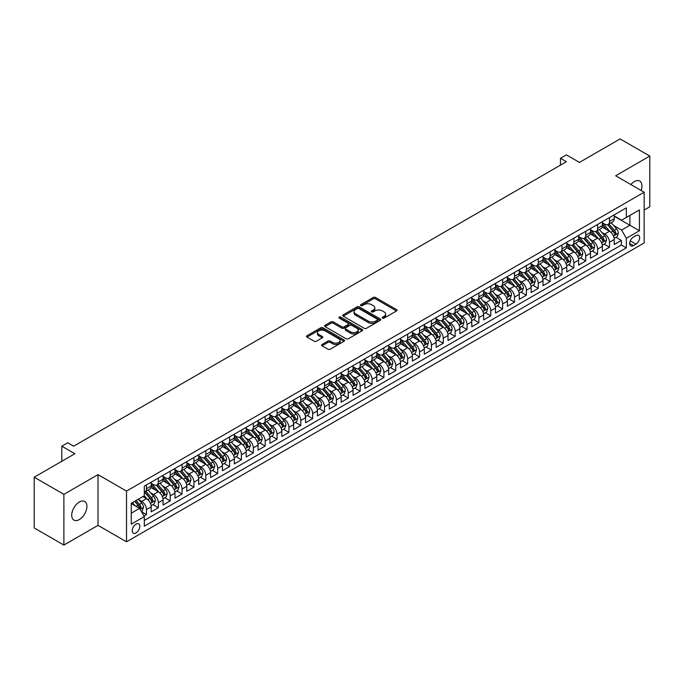 <?xml version="1.0" encoding="UTF-8"?>
<svg xmlns="http://www.w3.org/2000/svg" width="684" height="684" viewBox="0 0 684 684"><rect width="100%" height="100%" fill="white"/><g stroke="black" fill="none" stroke-linecap="round" stroke-linejoin="round"><path stroke-width="1.03" d="M382.518 318.094A1.154 0.667 0 0 0 384.151 318.094L396.532 310.946A1.65 0.949 0 0 0 397.019 310.271A1.65 0.949 0 0 0 396.532 309.604L375.559 297.489A1.65 0.949 0 0 0 373.225 297.489L360.844 304.637A1.154 0.667 0 0 0 360.502 305.115A1.154 0.667 0 0 0 360.844 305.586A1.154 0.667 0 0 0 362.477 305.586L364.076 304.654A5.275 3.044 0 0 1 371.532 304.654L373.284 305.662A5.275 3.044 0 0 1 374.832 307.817A5.275 3.044 0 0 1 373.284 309.972L371.677 310.895A1.154 0.667 0 0 0 371.344 311.365A1.154 0.667 0 0 0 371.677 311.836A1.154 0.667 0 0 0 373.31 311.836L374.918 310.912A5.275 3.044 0 0 1 382.373 310.912L384.126 311.921A5.275 3.044 0 0 1 385.665 314.076A5.275 3.044 0 0 1 384.126 316.23L382.518 317.154A1.154 0.667 0 0 0 382.185 317.624A1.154 0.667 0 0 0 382.518 318.094L382.518 317.154M79.318 519.566A10.747 6.207 120 0 0 86.338 510.102A10.747 6.207 120 0 0 84.688 501.492A10.747 6.207 120 0 0 79.318 502.022A10.747 6.207 120 0 0 72.299 511.495A10.747 6.207 120 0 0 73.94 520.105A10.747 6.207 120 0 0 79.318 519.566M641.113 190.468A10.747 6.207 120 0 0 639.737 181.038A10.747 6.207 120 0 0 634.367 181.568A10.747 6.207 120 0 0 630.879 184.56M136.005 532.904A5.369 3.104 120 0 0 139.519 528.168A5.369 3.104 120 0 0 138.698 523.859A5.369 3.104 120 0 0 136.005 524.132A5.369 3.104 120 0 0 132.499 528.86A5.369 3.104 120 0 0 133.32 533.169A5.369 3.104 120 0 0 136.005 532.904M322.061 344.454A1.65 0.949 0 0 0 321.583 345.129A1.65 0.949 0 0 0 322.061 345.805L327.952 349.199A1.65 0.949 0 0 0 330.278 349.199L344.035 341.256A1.65 0.949 0 0 0 344.514 340.589A1.65 0.949 0 0 0 344.035 339.914L323.053 327.798A1.65 0.949 0 0 0 320.728 327.798L306.971 335.741A1.65 0.949 0 0 0 306.492 336.417A1.65 0.949 0 0 0 306.971 337.084L314.084 341.188A1.65 0.949 0 0 0 316.41 341.188L322.301 337.793A1.65 0.949 0 0 0 322.78 337.118A1.65 0.949 0 0 0 322.301 336.451L318.77 334.416A4.412 2.548 0 0 1 317.479 332.612A4.412 2.548 0 0 1 320.206 330.261A4.412 2.548 0 0 1 325.011 330.817L338.819 338.785A4.412 2.548 0 0 1 340.11 340.589A4.412 2.548 0 0 1 337.383 342.94A4.412 2.548 0 0 1 332.586 342.385L330.278 341.059A1.65 0.949 0 0 0 327.952 341.059L322.061 344.454L322.061 345.805L327.952 342.428L327.952 341.059M644.157 210.048L649.8 206.79L649.8 156.063L620.114 138.929L579.451 162.407L566.395 154.866L560.461 158.295L566.395 161.723L73.675 446.19L67.742 442.762L61.808 446.19L61.808 461.272M63.886 494.344L63.886 545.071L98.017 525.363L98.017 474.636L63.886 494.344L34.2 477.21L74.864 453.731L61.808 446.19M98.017 474.636L126.514 491.086L644.157 192.23L644.157 242.948L126.514 541.813L126.514 491.086M649.8 156.063L615.668 175.771L644.157 192.23M364.196 328.277A1.65 0.949 0 0 0 366.521 328.277L380.278 320.334A1.65 0.949 0 0 0 380.757 319.659A1.65 0.949 0 0 0 380.278 318.992L359.297 306.877A1.65 0.949 0 0 0 356.971 306.877L343.214 314.82A1.65 0.949 0 0 0 342.735 315.486A1.65 0.949 0 0 0 343.214 316.162L364.196 328.277M339.657 318.342A1.154 0.667 0 0 1 340.829 318.513L362.135 330.808L348.404 338.734A1.65 0.949 0 0 1 346.07 338.734L325.097 326.627L325.097 325.276A1.65 0.949 0 0 0 324.609 325.952A1.65 0.949 0 0 0 325.097 326.627M325.097 325.276L330.979 321.882A1.65 0.949 0 0 1 333.313 321.882L341.82 326.79A1.65 0.949 0 0 0 344.146 326.79L348.053 324.541A1.65 0.949 0 0 0 348.532 323.865A1.65 0.949 0 0 0 348.053 323.19L339.196 318.077A1.154 0.667 0 0 1 338.862 317.607A1.154 0.667 0 0 1 339.572 316.991A1.154 0.667 0 0 1 340.829 317.137L362.152 329.449A1.65 0.949 0 0 1 362.64 330.124A1.65 0.949 0 0 1 362.152 330.799L362.152 329.449M63.886 545.071L34.2 527.937L34.2 477.21M143.991 516.027L146.453 514.599L141.528 511.752M138.724 499.653L141.708 501.372A6.72 3.882 60 0 1 146.453 509.597L151.207 506.853L151.207 511.854L158.329 507.742L152.925 504.63M150.6 492.796L153.584 494.515A6.72 3.882 60 0 1 158.329 502.74L163.074 500.004L163.074 505.006L170.205 500.893L164.801 497.772M162.476 485.939L165.451 487.658A6.72 3.882 60 0 1 170.205 495.883L174.95 493.147L174.95 498.149L182.072 494.036L176.669 490.915M174.343 479.082L177.327 480.809A6.72 3.882 60 0 1 182.072 489.034L186.826 486.29L186.826 491.292L193.948 487.179L188.545 484.067M186.219 472.234L189.194 473.952A6.72 3.882 60 0 1 193.948 482.177L198.693 479.433L198.693 484.443L205.824 480.33L200.421 477.21M198.086 465.376L201.07 467.095A6.72 3.882 60 0 1 205.824 475.32L210.569 472.584L210.569 477.586L217.692 473.473L212.288 470.353M209.962 458.519L212.946 460.246A6.72 3.882 60 0 1 217.692 468.472L222.445 465.727L222.445 470.729L229.567 466.616L224.164 463.495M221.838 451.671L224.814 453.389A6.72 3.882 60 0 1 229.567 461.614L234.313 458.87L234.313 463.872L241.435 459.759L236.04 456.647M233.706 444.814L236.69 446.532A6.72 3.882 60 0 1 241.435 454.757L246.189 452.021L246.189 457.023L253.311 452.911L247.907 449.79M245.582 437.957L248.566 439.675A6.72 3.882 60 0 1 253.311 447.9L258.056 445.164L258.056 450.166L265.187 446.054L259.783 442.933M257.458 431.1L260.433 432.827A6.72 3.882 60 0 1 265.187 441.052L269.932 438.307L269.932 443.309L277.054 439.196L271.651 436.084M269.325 424.251L272.309 425.97A6.72 3.882 60 0 1 277.054 434.195L281.808 431.45L281.808 436.46L288.93 432.348L283.527 429.227M281.201 417.394L284.176 419.112A6.72 3.882 60 0 1 288.93 427.338L293.675 424.602L293.675 429.603L300.798 425.491L295.402 422.37M293.068 410.537L296.052 412.264A6.72 3.882 60 0 1 300.798 420.489L305.551 417.744L305.551 422.746L312.673 418.634L307.27 415.513M304.944 403.688L307.928 405.407A6.72 3.882 60 0 1 312.673 413.632L317.427 410.887L317.427 415.889L324.549 411.777L319.146 408.664M316.82 396.831L319.796 398.55A6.72 3.882 60 0 1 324.549 406.775L329.295 404.039L329.295 409.041L336.417 404.928L331.022 401.807M328.688 389.974L331.672 391.693A6.72 3.882 60 0 1 336.417 399.918L341.171 397.182L341.171 402.183L348.293 398.071L342.889 394.95M340.564 383.117L343.548 384.844A6.72 3.882 60 0 1 348.293 393.069L353.038 390.325L353.038 395.326L360.169 391.214L354.765 388.102M352.431 376.268L355.415 377.987A6.72 3.882 60 0 1 360.169 386.212L364.914 383.467L364.914 388.478L372.036 384.365L366.633 381.244M364.307 369.411L367.291 371.13A6.72 3.882 60 0 1 372.036 379.355L376.79 376.619L376.79 381.621L383.912 377.508L378.508 374.387M376.183 362.554L379.158 364.281A6.72 3.882 60 0 1 383.912 372.506L388.657 369.762L388.657 374.764L395.779 370.651L390.384 367.53M388.05 355.706L391.034 357.424A6.72 3.882 60 0 1 395.779 365.649L400.533 362.905L400.533 367.915L407.655 363.794L402.252 360.682M399.926 348.849L402.91 350.567A6.72 3.882 60 0 1 407.655 358.792L412.409 356.056L412.409 361.058L419.531 356.945L414.128 353.825M411.802 341.991L414.778 343.71A6.72 3.882 60 0 1 419.531 351.944L424.277 349.199L424.277 354.201L431.399 350.088L425.995 346.968M423.67 335.134L426.654 336.861A6.72 3.882 60 0 1 431.399 345.087L436.153 342.342L436.153 347.344L443.275 343.231L437.871 340.119M435.546 328.286L438.521 330.004A6.72 3.882 60 0 1 443.275 338.229L448.02 335.485L448.02 340.495L455.151 336.383L449.747 333.262M447.413 321.429L450.397 323.147A6.72 3.882 60 0 1 455.151 331.372L459.896 328.636L459.896 333.638L467.018 329.526L461.614 326.405M459.289 314.572L462.273 316.299A6.72 3.882 60 0 1 467.018 324.524L471.772 321.779L471.772 326.781L478.894 322.668L473.49 319.548M471.165 307.723L474.14 309.442A6.72 3.882 60 0 1 478.894 317.667L483.639 314.922L483.639 319.932L490.761 315.811L485.366 312.699M483.032 300.866L486.016 302.584A6.72 3.882 60 0 1 490.761 310.81L495.515 308.074L495.515 313.075L502.637 308.963L497.234 305.842M494.908 294.009L497.892 295.727A6.72 3.882 60 0 1 502.637 303.961L507.383 301.216L507.383 306.218L514.513 302.106L509.11 298.985M506.784 287.152L509.76 288.879A6.72 3.882 60 0 1 514.513 297.104L519.259 294.359L519.259 299.361L526.381 295.249L520.977 292.136M518.652 280.303L521.635 282.022A6.72 3.882 60 0 1 526.381 290.247L531.135 287.502L531.135 292.513L538.257 288.4L532.853 285.279M530.528 273.446L533.503 275.165A6.72 3.882 60 0 1 538.257 283.39L543.002 280.654L543.002 285.656L550.133 281.543L544.729 278.422M542.395 266.589L545.379 268.316A6.72 3.882 60 0 1 550.133 276.541L554.878 273.797L554.878 278.798L562 274.686L556.596 271.565M554.271 259.74L557.255 261.459A6.72 3.882 60 0 1 562 269.684L566.754 266.94L566.754 271.95L573.876 267.829L568.472 264.717M566.147 252.883L569.122 254.602A6.72 3.882 60 0 1 573.876 262.827L578.621 260.091L578.621 265.093L585.743 260.98L580.348 257.859M578.014 246.026L580.998 247.745A6.72 3.882 60 0 1 585.743 255.978L590.497 253.234L590.497 258.236L597.619 254.123L592.216 251.002M589.89 239.169L592.874 240.896A6.72 3.882 60 0 1 597.619 249.121L602.365 246.377L602.365 251.379L609.495 247.266L609.495 242.264A6.72 3.882 -120 0 0 604.741 234.039L601.766 232.321M604.092 244.154L609.495 247.266M151.207 506.853A6.72 3.882 -120 0 0 146.453 498.627L142.896 496.575M163.074 500.004A6.72 3.882 -120 0 0 158.329 491.77L150.984 487.538M174.95 493.147A6.72 3.882 -120 0 0 170.205 484.922L162.86 480.681M186.826 486.29A6.72 3.882 -120 0 0 182.072 478.065L174.736 473.824M198.693 479.433A6.72 3.882 -120 0 0 193.948 471.208L186.604 466.967M210.569 472.584A6.72 3.882 -120 0 0 205.824 464.359L198.48 460.118M222.445 465.727A6.72 3.882 -120 0 0 217.692 457.502L210.347 453.261M234.313 458.87A6.72 3.882 -120 0 0 229.567 450.645L222.223 446.404M246.189 452.021A6.72 3.882 -120 0 0 241.435 443.788L234.099 439.555M258.056 445.164A6.72 3.882 -120 0 0 253.311 436.939L245.966 432.698M269.932 438.307A6.72 3.882 -120 0 0 265.187 430.082L257.842 425.841M281.808 431.45A6.72 3.882 -120 0 0 277.054 423.225L269.71 418.993M293.675 424.602A6.72 3.882 -120 0 0 288.93 416.376L281.586 412.136M305.551 417.744A6.72 3.882 -120 0 0 300.798 409.519L293.462 405.279M317.427 410.887A6.72 3.882 -120 0 0 312.673 402.662L305.329 398.421M329.295 404.039A6.72 3.882 -120 0 0 324.549 395.805L317.205 391.573M341.171 397.182A6.72 3.882 -120 0 0 336.417 388.957L329.081 384.716M353.038 390.325A6.72 3.882 -120 0 0 348.293 382.099L340.948 377.859M364.914 383.467A6.72 3.882 -120 0 0 360.169 375.242L352.824 371.01M376.79 376.619A6.72 3.882 -120 0 0 372.036 368.394L364.692 364.153M388.657 369.762A6.72 3.882 -120 0 0 383.912 361.537L376.568 357.296M400.533 362.905A6.72 3.882 -120 0 0 395.779 354.68L388.444 350.439M412.409 356.056A6.72 3.882 -120 0 0 407.655 347.823L400.311 343.59M424.277 349.199A6.72 3.882 -120 0 0 419.531 340.974L412.187 336.733M436.153 342.342A6.72 3.882 -120 0 0 431.399 334.117L424.063 329.876M448.02 335.485A6.72 3.882 -120 0 0 443.275 327.26L435.93 323.028M459.896 328.636A6.72 3.882 -120 0 0 455.151 320.411L447.806 316.17M471.772 321.779A6.72 3.882 -120 0 0 467.018 313.554L459.674 309.313M483.639 314.922A6.72 3.882 -120 0 0 478.894 306.697L471.55 302.456M495.515 308.074A6.72 3.882 -120 0 0 490.761 299.84L483.426 295.608M507.383 301.216A6.72 3.882 -120 0 0 502.637 292.991L495.293 288.751M519.259 294.359A6.72 3.882 -120 0 0 514.513 286.134L507.169 281.893M531.135 287.502A6.72 3.882 -120 0 0 526.381 279.277L519.045 275.045M543.002 280.654A6.72 3.882 -120 0 0 538.257 272.429L530.912 268.188M554.878 273.797A6.72 3.882 -120 0 0 550.133 265.572L542.788 261.331M566.754 266.94A6.72 3.882 -120 0 0 562 258.714L554.656 254.474M578.621 260.091A6.72 3.882 -120 0 0 573.876 251.857L566.532 247.625M590.497 253.234A6.72 3.882 -120 0 0 585.743 245.009L578.408 240.768M602.365 246.377A6.72 3.882 -120 0 0 597.619 238.152L590.275 233.911M635.966 235.612L633.358 237.126A5.207 3.001 120 0 0 629.955 241.708A5.207 3.001 120 0 0 630.751 245.881A5.207 3.001 120 0 0 633.358 245.624L635.966 244.12A5.207 3.001 120 0 0 639.369 239.528A5.207 3.001 120 0 0 638.574 235.356A5.207 3.001 120 0 0 635.966 235.612M131.26 513.162L139.57 508.366L144.315 516.591L144.315 526.184L626.347 247.89L626.347 238.288L621.602 230.063L613.634 225.463M144.315 516.591L131.26 524.132L131.26 503.287L144.315 495.746L144.315 486.153L626.347 207.85L626.347 217.452L639.412 209.911L639.412 230.747L626.347 238.288M151.207 483.272L153.584 484.648A6.72 3.882 60 0 0 156.935 484.982L161.689 482.237A6.72 3.882 -120 0 0 163.074 479.159L163.074 475.32M163.074 476.423L165.451 477.791A6.72 3.882 60 0 0 168.811 478.125L173.556 475.38A6.72 3.882 -120 0 0 174.95 472.311L174.95 468.472M174.95 469.566L177.327 470.934A6.72 3.882 60 0 0 180.687 471.267L185.432 468.523A6.72 3.882 -120 0 0 186.826 465.453L186.826 461.614M186.826 462.709L189.194 464.085A6.72 3.882 60 0 0 192.555 464.41L197.308 461.674A6.72 3.882 -120 0 0 198.693 458.596L198.693 454.757M198.693 455.852L201.07 457.228A6.72 3.882 60 0 0 204.43 457.562L209.176 454.817A6.72 3.882 -120 0 0 210.569 451.739L210.569 447.9M210.569 449.003L212.946 450.371A6.72 3.882 60 0 0 216.298 450.705L221.052 447.96A6.72 3.882 -120 0 0 222.445 444.891L222.445 441.052M222.445 442.146L224.814 443.514A6.72 3.882 60 0 0 228.174 443.848L232.928 441.112A6.72 3.882 -120 0 0 234.313 438.034L234.313 434.195M234.313 435.289L236.69 436.666A6.72 3.882 60 0 0 240.05 436.999L244.795 434.254A6.72 3.882 -120 0 0 246.189 431.176L246.189 427.338M246.189 428.44L248.566 429.808A6.72 3.882 60 0 0 251.917 430.142L256.671 427.397A6.72 3.882 -120 0 0 258.056 424.328L258.056 420.489M258.056 421.583L260.433 422.951A6.72 3.882 60 0 0 263.793 423.285L268.538 420.54A6.72 3.882 -120 0 0 269.932 417.471L269.932 413.632M269.932 414.726L272.309 416.103A6.72 3.882 60 0 0 275.669 416.428L280.414 413.692A6.72 3.882 -120 0 0 281.808 410.614L281.808 406.775M281.808 407.869L284.176 409.246A6.72 3.882 60 0 0 287.536 409.579L292.29 406.835A6.72 3.882 -120 0 0 293.675 403.757L293.675 399.918M293.675 401.021L296.052 402.389A6.72 3.882 60 0 0 299.412 402.722L304.158 399.978A6.72 3.882 -120 0 0 305.551 396.908L305.551 393.069M305.551 394.164L307.928 395.532A6.72 3.882 60 0 0 311.28 395.865L316.034 393.129A6.72 3.882 -120 0 0 317.427 390.051L317.427 386.212M317.427 387.306L319.796 388.683A6.72 3.882 60 0 0 323.156 389.016L327.901 386.272A6.72 3.882 -120 0 0 329.295 383.194L329.295 379.355M329.295 380.458L331.672 381.826A6.72 3.882 60 0 0 335.032 382.159L339.777 379.415A6.72 3.882 -120 0 0 341.171 376.345L341.171 372.506M341.171 373.601L343.548 374.969A6.72 3.882 60 0 0 346.899 375.302L351.653 372.558A6.72 3.882 -120 0 0 353.038 369.488L353.038 365.649M353.038 366.744L355.415 368.12A6.72 3.882 60 0 0 358.775 368.445L363.52 365.709A6.72 3.882 -120 0 0 364.914 362.631L364.914 358.792M364.914 359.887L367.291 361.263A6.72 3.882 60 0 0 370.651 361.597L375.396 358.852A6.72 3.882 -120 0 0 376.79 355.774L376.79 351.935M376.79 353.038L379.158 354.406A6.72 3.882 60 0 0 382.518 354.739L387.272 351.995A6.72 3.882 -120 0 0 388.657 348.925L388.657 345.087M388.657 346.181L391.034 347.549A6.72 3.882 60 0 0 394.394 347.882L399.14 345.146A6.72 3.882 -120 0 0 400.533 342.068L400.533 338.229M400.533 339.324L402.91 340.7A6.72 3.882 60 0 0 406.262 341.034L411.016 338.289A6.72 3.882 -120 0 0 412.409 335.211L412.409 331.372M412.409 332.475L414.778 333.843A6.72 3.882 60 0 0 418.138 334.177L422.883 331.432A6.72 3.882 -120 0 0 424.277 328.363L424.277 324.524M424.277 325.618L426.654 326.986A6.72 3.882 60 0 0 430.014 327.32L434.759 324.575A6.72 3.882 -120 0 0 436.153 321.506L436.153 317.667M436.153 318.761L438.521 320.138A6.72 3.882 60 0 0 441.881 320.463L446.635 317.727A6.72 3.882 -120 0 0 448.02 314.649L448.02 310.81M448.02 311.904L450.397 313.281A6.72 3.882 60 0 0 453.757 313.614L458.502 310.869A6.72 3.882 -120 0 0 459.896 307.791L459.896 303.952M459.896 305.055L462.273 306.423A6.72 3.882 60 0 0 465.624 306.757L470.378 304.012A6.72 3.882 -120 0 0 471.772 300.943L471.772 297.104M471.772 298.198L474.14 299.566A6.72 3.882 60 0 0 477.5 299.9L482.254 297.164A6.72 3.882 -120 0 0 483.639 294.086L483.639 290.247M483.639 291.341L486.016 292.718A6.72 3.882 60 0 0 489.376 293.051L494.122 290.307A6.72 3.882 -120 0 0 495.515 287.229L495.515 283.39M495.515 284.493L497.892 285.861A6.72 3.882 60 0 0 501.244 286.194L505.998 283.45A6.72 3.882 -120 0 0 507.383 280.38L507.383 276.541M507.383 277.636L509.76 279.004A6.72 3.882 60 0 0 513.12 279.337L517.865 276.592A6.72 3.882 -120 0 0 519.259 273.523L519.259 269.684M519.259 270.779L521.635 272.155A6.72 3.882 60 0 0 524.996 272.48L529.741 269.744A6.72 3.882 -120 0 0 531.135 266.666L531.135 262.827M531.135 263.921L533.503 265.298A6.72 3.882 60 0 0 536.863 265.631L541.617 262.887A6.72 3.882 -120 0 0 543.002 259.809L543.002 255.97M543.002 257.073L545.379 258.441A6.72 3.882 60 0 0 548.739 258.774L553.484 256.03A6.72 3.882 -120 0 0 554.878 252.96L554.878 249.121M554.878 250.216L557.255 251.584A6.72 3.882 60 0 0 560.606 251.917L565.36 249.181A6.72 3.882 -120 0 0 566.754 246.103L566.754 242.264M566.754 243.359L569.122 244.735A6.72 3.882 60 0 0 572.482 245.069L577.236 242.324A6.72 3.882 -120 0 0 578.621 239.246L578.621 235.407M578.621 236.51L580.998 237.878A6.72 3.882 60 0 0 584.358 238.212L589.104 235.467A6.72 3.882 -120 0 0 590.497 232.398L590.497 228.559M590.497 229.653L592.874 231.021A6.72 3.882 60 0 0 596.226 231.354L600.979 228.61A6.72 3.882 -120 0 0 602.365 225.54L602.365 221.702M144.315 520.43L621.363 245.009L621.363 240.417L614.241 244.53L614.241 239.52A6.72 3.882 -120 0 0 609.495 231.295L602.151 227.062M602.365 222.796L604.741 224.172A6.72 3.882 -120 0 0 608.102 224.497A6.72 3.882 -120 0 0 609.495 221.428L609.495 217.589M608.102 224.497L612.847 221.761A6.72 3.882 -120 0 0 614.241 218.683L614.241 214.844M146.453 484.922L146.453 488.761A6.72 3.882 60 0 1 145.068 491.83A6.72 3.882 60 0 1 144.315 492.104M145.068 491.83L149.813 489.094A6.72 3.882 -120 0 0 151.207 486.016L151.207 482.177M158.329 478.065L158.329 481.904A6.72 3.882 60 0 1 156.935 484.982M170.205 471.208L170.205 475.047A6.72 3.882 60 0 1 168.811 478.125M182.072 464.359L182.072 468.198A6.72 3.882 60 0 1 180.687 471.267M193.948 457.502L193.948 461.341A6.72 3.882 60 0 1 192.555 464.41M205.824 450.645L205.824 454.484A6.72 3.882 60 0 1 204.43 457.562M217.692 443.788L217.692 447.627A6.72 3.882 60 0 1 216.298 450.705M229.567 436.939L229.567 440.778A6.72 3.882 60 0 1 228.174 443.848M241.435 430.082L241.435 433.921A6.72 3.882 60 0 1 240.05 436.999M253.311 423.225L253.311 427.064A6.72 3.882 60 0 1 251.917 430.142M265.187 416.376L265.187 420.215A6.72 3.882 60 0 1 263.793 423.285M277.054 409.519L277.054 413.358A6.72 3.882 60 0 1 275.669 416.428M288.93 402.662L288.93 406.501A6.72 3.882 60 0 1 287.536 409.579M300.798 395.805L300.798 399.644A6.72 3.882 60 0 1 299.412 402.722M312.673 388.957L312.673 392.796A6.72 3.882 60 0 1 311.28 395.865M324.549 382.099L324.549 385.938A6.72 3.882 60 0 1 323.156 389.016M336.417 375.242L336.417 379.081A6.72 3.882 60 0 1 335.032 382.159M348.293 368.394L348.293 372.233A6.72 3.882 60 0 1 346.899 375.302M360.169 361.537L360.169 365.376A6.72 3.882 60 0 1 358.775 368.445M372.036 354.68L372.036 358.519A6.72 3.882 60 0 1 370.651 361.597M383.912 347.823L383.912 351.661A6.72 3.882 60 0 1 382.518 354.739M395.779 340.974L395.779 344.813A6.72 3.882 60 0 1 394.394 347.882M407.655 334.117L407.655 337.956A6.72 3.882 60 0 1 406.262 341.034M419.531 327.26L419.531 331.099A6.72 3.882 60 0 1 418.138 334.177M431.399 320.411L431.399 324.25A6.72 3.882 60 0 1 430.014 327.32M443.275 313.554L443.275 317.393A6.72 3.882 60 0 1 441.881 320.463M455.151 306.697L455.151 310.536A6.72 3.882 60 0 1 453.757 313.614M467.018 299.84L467.018 303.679A6.72 3.882 60 0 1 465.624 306.757M478.894 292.991L478.894 296.83A6.72 3.882 60 0 1 477.5 299.9M490.761 286.134L490.761 289.973A6.72 3.882 60 0 1 489.376 293.051M502.637 279.277L502.637 283.116A6.72 3.882 60 0 1 501.244 286.194M514.513 272.429L514.513 276.268A6.72 3.882 60 0 1 513.12 279.337M526.381 265.572L526.381 269.411A6.72 3.882 60 0 1 524.996 272.48M538.257 258.714L538.257 262.553A6.72 3.882 60 0 1 536.863 265.631M550.133 251.857L550.133 255.696A6.72 3.882 60 0 1 548.739 258.774M562 245.009L562 248.848A6.72 3.882 60 0 1 560.606 251.917M573.876 238.152L573.876 241.991A6.72 3.882 60 0 1 572.482 245.069M585.743 231.295L585.743 235.134A6.72 3.882 60 0 1 584.358 238.212M597.619 224.446L597.619 228.285A6.72 3.882 60 0 1 596.226 231.354M597.619 249.121L597.619 254.123M585.743 255.978L585.743 260.98M573.876 262.827L573.876 267.829M562 269.684L562 274.686M550.133 276.541L550.133 281.543M538.257 283.39L538.257 288.4M526.381 290.247L526.381 295.249M514.513 297.104L514.513 302.106M502.637 303.961L502.637 308.963M490.761 310.81L490.761 315.811M478.894 317.667L478.894 322.668M467.018 324.524L467.018 329.526M455.151 331.372L455.151 336.383M443.275 338.229L443.275 343.231M431.399 345.087L431.399 350.088M419.531 351.944L419.531 356.945M407.655 358.792L407.655 363.794M395.779 365.649L395.779 370.651M383.912 372.506L383.912 377.508M372.036 379.355L372.036 384.365M360.169 386.212L360.169 391.214M348.293 393.069L348.293 398.071M336.417 399.918L336.417 404.928M324.549 406.775L324.549 411.777M312.673 413.632L312.673 418.634M300.798 420.489L300.798 425.491M288.93 427.338L288.93 432.348M277.054 434.195L277.054 439.196M265.187 441.052L265.187 446.054M253.311 447.9L253.311 452.911M241.435 454.757L241.435 459.759M229.567 461.614L229.567 466.616M217.692 468.472L217.692 473.473M205.824 475.32L205.824 480.33M193.948 482.177L193.948 487.179M182.072 489.034L182.072 494.036M170.205 495.883L170.205 500.893M158.329 502.74L158.329 507.742M146.453 509.597L146.453 514.599M139.57 508.366L131.26 503.561M621.602 230.063L629.913 225.267L629.913 215.392L639.412 209.911M614.241 216.221L639.412 230.747M614.241 215.939L621.602 220.197L626.347 217.452M98.017 525.363L126.514 541.813M560.461 158.295L560.461 165.152M615.959 237.297L621.363 240.417M621.363 245.009L626.347 247.89M382.98 318.257L384.126 317.598A5.275 3.044 0 0 0 385.665 315.444L385.665 314.076M374.832 307.817L374.832 309.194A5.275 3.044 0 0 1 373.284 311.34L372.139 311.998M396.515 310.964L375.559 298.865A1.65 0.949 0 0 0 373.225 298.865L361.306 305.748M380.278 318.992L380.278 320.334L359.297 308.245A1.65 0.949 0 0 0 356.971 308.245L343.24 316.179M377.363 320.129A1.154 0.667 0 0 0 377.696 319.659A1.154 0.667 0 0 0 377.363 319.189L358.946 308.561A1.154 0.667 0 0 0 357.322 308.561L355.629 309.536A5.275 3.044 0 0 0 354.081 311.69A5.275 3.044 0 0 0 355.629 313.845L368.214 321.104A5.275 3.044 0 0 0 375.67 321.104L377.363 320.129L377.363 321.506A1.154 0.667 0 0 0 377.696 321.035L377.696 319.659M354.081 311.69L354.081 313.058A5.275 3.044 0 0 0 355.629 315.213L355.629 313.845M377.363 321.506L375.67 322.48A5.275 3.044 0 0 1 368.214 322.48L355.629 315.213M325.114 326.636L330.979 323.25L330.979 321.882M348.532 323.865L348.532 325.233A1.65 0.949 0 0 1 348.053 325.909L344.146 328.166A1.65 0.949 0 0 1 341.82 328.166L333.313 323.25A1.65 0.949 0 0 0 330.979 323.25M350.644 331.894A4.412 2.548 0 0 0 355.449 332.441A4.412 2.548 0 0 0 358.168 330.09A4.412 2.548 0 0 0 356.877 328.294L352.012 325.481A1.65 0.949 0 0 0 349.686 325.481L345.779 327.739A1.65 0.949 0 0 0 345.3 328.406A1.65 0.949 0 0 0 345.779 329.081L350.644 331.894L350.644 333.262A4.412 2.548 0 0 0 355.449 333.809A4.412 2.548 0 0 0 358.168 331.458L358.168 330.09M345.3 328.406L345.3 329.782A1.65 0.949 0 0 0 345.779 330.449L345.779 329.081M350.644 333.262L345.779 330.449M340.11 340.589L340.11 341.957A4.412 2.548 0 0 1 337.383 344.308A4.412 2.548 0 0 1 332.586 343.753L330.278 342.428A1.65 0.949 0 0 0 327.952 342.428M317.479 332.612L317.479 333.98A4.412 2.548 0 0 0 318.77 335.784L318.77 334.416M322.301 336.451L322.301 337.793L318.77 335.784M344.009 341.273L323.053 329.175A1.65 0.949 0 0 0 320.728 329.175L306.996 337.101L306.971 335.741M614.138 238.348L617.207 236.578L618.396 233.15A4.446 2.565 -120 0 0 616.66 228.969L611.24 222.693M610.154 231.731L603.716 224.284A12.842 7.413 -120 0 0 602.365 222.873M606.622 229.644L603.023 225.472A10.662 6.156 -120 0 0 602.365 224.762M607.495 224.745L612.984 231.098A4.446 2.565 60 0 1 614.565 234.159C615.241 235.057 615.711 234.783 615.993 233.338A4.446 2.565 -120 0 0 614.412 230.269L608.982 223.993M607.819 224.643L613.71 231.466A2.266 1.308 60 0 1 614.283 232.355L615.993 233.338M614.565 234.159L614.89 234.689M602.271 245.205L605.34 243.427L606.52 239.998A4.446 2.565 -120 0 0 604.793 235.826L599.364 229.542M598.278 238.588L591.848 231.141A12.842 7.413 -120 0 0 590.497 229.73M594.755 236.493L591.156 232.329A10.662 6.156 -120 0 0 590.497 231.611M595.627 231.594L601.108 237.947A4.446 2.565 60 0 1 602.698 241.016C603.365 241.914 603.844 241.632 604.117 240.195A4.446 2.565 -120 0 0 602.536 237.126L597.106 230.85M595.944 231.491L601.843 238.323A2.266 1.308 60 0 1 602.416 239.203L604.117 240.195M602.698 241.016L603.023 241.546M590.395 252.054L593.464 250.284L594.653 246.856A4.446 2.565 -120 0 0 592.917 242.683L587.496 236.399M586.41 245.445L579.972 237.989A12.842 7.413 -120 0 0 578.621 236.578M582.879 243.35L579.28 239.186A10.662 6.156 -120 0 0 578.621 238.468M583.751 238.451L589.24 244.804A4.446 2.565 60 0 1 590.822 247.873C591.489 248.762 591.968 248.489 592.25 247.044A4.446 2.565 -120 0 0 590.66 243.983L585.239 237.699M584.076 238.348L589.967 245.171A2.266 1.308 60 0 1 590.54 246.06L592.25 247.044M590.822 247.873L591.147 248.395M578.527 258.911L581.588 257.141L582.777 253.713A4.446 2.565 -120 0 0 581.049 249.532L575.62 243.256M574.534 252.293L568.105 244.846A12.842 7.413 -120 0 0 566.754 243.436M571.003 250.207L567.404 246.043A10.662 6.156 -120 0 0 566.754 245.325M571.875 245.308L577.364 251.661A4.446 2.565 60 0 1 578.955 254.722C579.622 255.619 580.092 255.346 580.374 253.901A4.446 2.565 -120 0 0 578.792 250.84L573.363 244.556M572.2 245.205L578.1 252.028A2.266 1.308 60 0 1 578.664 252.918L580.374 253.901M578.955 254.722L579.271 255.252M566.651 265.768L569.721 263.998L570.909 260.57A4.446 2.565 -120 0 0 569.173 256.389L563.744 250.105M562.658 259.151L556.229 251.703A12.842 7.413 -120 0 0 554.878 250.293M559.136 257.064L555.536 252.892A10.662 6.156 -120 0 0 554.878 252.174M560.008 252.165L565.488 258.518A4.446 2.565 60 0 1 567.079 261.579C567.746 262.476 568.224 262.203 568.507 260.758A4.446 2.565 -120 0 0 566.916 257.688L561.496 251.413M560.324 252.054L566.224 258.885A2.266 1.308 60 0 1 566.797 259.766L568.507 260.758M567.079 261.579L567.404 262.109M554.775 272.617L557.845 270.847L559.033 267.418A4.446 2.565 -120 0 0 557.298 263.246L551.877 256.962M550.791 266.008L544.353 258.561A12.842 7.413 -120 0 0 543.002 257.141M547.26 263.913L543.66 259.749A10.662 6.156 -120 0 0 543.002 259.031M548.132 259.014L553.621 265.366A4.446 2.565 60 0 1 555.203 268.436C555.878 269.325 556.349 269.051 556.631 267.615A4.446 2.565 -120 0 0 555.04 264.546L549.62 258.261M548.457 258.911L554.348 265.734A2.266 1.308 60 0 1 554.921 266.623L556.631 267.615M555.203 268.436L555.528 268.957M542.908 279.474L545.977 277.704L547.157 274.275A4.446 2.565 -120 0 0 545.43 270.094L540.001 263.819M538.915 272.856L532.485 265.409A12.842 7.413 -120 0 0 531.135 263.998M535.384 270.77L531.793 266.606A10.662 6.156 -120 0 0 531.135 265.888M536.256 265.871L541.745 272.223A4.446 2.565 60 0 1 543.335 275.284C544.002 276.182 544.473 275.909 544.755 274.464A4.446 2.565 -120 0 0 543.173 271.403L537.744 265.118M536.581 265.768L542.48 272.591A2.266 1.308 60 0 1 543.053 273.48L544.755 274.464M543.335 275.284L543.66 275.814M531.032 286.331L534.101 284.561L535.29 281.133A4.446 2.565 -120 0 0 533.554 276.952L528.134 270.676M527.039 279.713L520.61 272.266A12.842 7.413 -120 0 0 519.259 270.855M523.516 277.627L519.917 273.455A10.662 6.156 -120 0 0 519.259 272.745M524.389 272.728L529.878 279.081A4.446 2.565 60 0 1 531.459 282.141C532.126 283.039 532.605 282.766 532.887 281.321A4.446 2.565 -120 0 0 531.297 278.251L525.876 271.976M524.714 272.625L530.604 279.448A2.266 1.308 60 0 1 531.177 280.337L532.887 281.321M531.459 282.141L531.784 282.672M519.156 293.188L522.225 291.41L523.414 287.981A4.446 2.565 -120 0 0 521.678 283.809L516.258 277.524M515.172 286.57L508.734 279.123A12.842 7.413 -120 0 0 507.383 277.704M511.641 284.476L508.041 280.312A10.662 6.156 -120 0 0 507.383 279.594M512.513 279.576L518.002 285.929A4.446 2.565 60 0 1 519.584 288.999C520.259 289.896 520.729 289.614 521.011 288.178A4.446 2.565 -120 0 0 519.43 285.108L514 278.833M512.838 279.474L518.737 286.305A2.266 1.308 60 0 1 519.301 287.186L521.011 288.178M519.584 288.999L519.908 289.529M507.289 300.037L510.358 298.267L511.538 294.838A4.446 2.565 -120 0 0 509.811 290.666L504.382 284.382M503.296 293.427L496.866 285.972A12.842 7.413 -120 0 0 495.515 284.561M499.773 291.333L496.174 287.169A10.662 6.156 -120 0 0 495.515 286.451M500.645 286.434L506.126 292.786A4.446 2.565 60 0 1 507.716 295.856C508.383 296.745 508.862 296.471 509.144 295.026A4.446 2.565 -120 0 0 507.554 291.965L502.124 285.681M500.962 286.331L506.861 293.154A2.266 1.308 60 0 1 507.434 294.043L509.144 295.026M507.716 295.856L508.041 296.377M495.413 306.894L498.482 305.124L499.671 301.695A4.446 2.565 -120 0 0 497.935 297.514L492.514 291.239M491.428 300.276L484.99 292.829A12.842 7.413 -120 0 0 483.639 291.418M487.897 298.19L484.298 294.026A10.662 6.156 -120 0 0 483.639 293.308M488.769 293.291L494.258 299.643A4.446 2.565 60 0 1 495.84 302.704C496.507 303.602 496.986 303.328 497.268 301.883A4.446 2.565 -120 0 0 495.678 298.822L490.257 292.538M489.094 293.188L494.985 300.011A2.266 1.308 60 0 1 495.558 300.9L497.268 301.883M495.84 302.704L496.165 303.234M483.545 313.751L486.606 311.981L487.795 308.552A4.446 2.565 -120 0 0 486.067 304.371L480.638 298.087M479.552 307.133L473.123 299.686A12.842 7.413 -120 0 0 471.772 298.275M476.021 305.038L472.422 300.874A10.662 6.156 -120 0 0 471.772 300.156M476.893 300.148L482.382 306.5A4.446 2.565 60 0 1 483.973 309.561C484.64 310.459 485.11 310.185 485.392 308.74A4.446 2.565 -120 0 0 483.81 305.671L478.381 299.395M477.218 300.037L483.118 306.868A2.266 1.308 60 0 1 483.682 307.749L485.392 308.74M483.973 309.561L484.289 310.091M471.669 320.599L474.739 318.829L475.927 315.401A4.446 2.565 -120 0 0 474.192 311.229L468.762 304.944M467.676 313.99L461.247 306.543A12.842 7.413 -120 0 0 459.896 305.124M464.154 311.895L460.554 307.732A10.662 6.156 -120 0 0 459.896 307.013M465.026 306.996L470.506 313.349A4.446 2.565 60 0 1 472.097 316.418C472.764 317.308 473.243 317.034 473.525 315.598A4.446 2.565 -120 0 0 471.934 312.528L466.514 306.244M465.342 306.894L471.242 313.717A2.266 1.308 60 0 1 471.815 314.606L473.525 315.598M472.097 316.418L472.422 316.94M459.793 327.456L462.863 325.687L464.051 322.258A4.446 2.565 -120 0 0 462.316 318.077L456.895 311.801M455.809 320.839L449.371 313.392A12.842 7.413 -120 0 0 448.02 311.981M452.278 318.753L448.678 314.589A10.662 6.156 -120 0 0 448.02 313.87M453.15 313.853L458.639 320.206A4.446 2.565 60 0 1 460.221 323.267C460.896 324.165 461.367 323.891 461.649 322.446A4.446 2.565 -120 0 0 460.058 319.385L454.638 313.101M453.475 313.751L459.366 320.574A2.266 1.308 60 0 1 459.939 321.463L461.649 322.446M460.221 323.267L460.546 323.797M447.926 334.314L450.995 332.544L452.175 329.115A4.446 2.565 -120 0 0 450.448 324.934L445.019 318.659M443.933 327.696L437.503 320.249A12.842 7.413 -120 0 0 436.153 318.838M440.402 325.61L436.811 321.437A10.662 6.156 -120 0 0 436.153 320.728M441.274 320.711L446.763 327.063A4.446 2.565 60 0 1 448.353 330.124C449.02 331.022 449.499 330.748 449.773 329.303A4.446 2.565 -120 0 0 448.191 326.234L442.762 319.958M441.599 320.608L447.498 327.431A2.266 1.308 60 0 1 448.071 328.32L449.773 329.303M448.353 330.124L448.678 330.654M436.05 341.171L439.119 339.392L440.308 335.964A4.446 2.565 -120 0 0 438.572 331.791L433.152 325.507M432.057 334.553L425.628 327.106A12.842 7.413 -120 0 0 424.277 325.687M428.535 332.458L424.935 328.294A10.662 6.156 -120 0 0 424.277 327.576M429.407 327.559L434.896 333.912A4.446 2.565 60 0 1 436.477 336.981C437.144 337.879 437.623 337.597 437.905 336.16A4.446 2.565 -120 0 0 436.315 333.091L430.894 326.815M429.732 327.456L435.623 334.288A2.266 1.308 60 0 1 436.195 335.169L437.905 336.16M436.477 336.981L436.802 337.511M424.174 348.019L427.243 346.249L428.432 342.821A4.446 2.565 -120 0 0 426.696 338.648L421.276 332.364M420.19 341.41L413.752 333.954A12.842 7.413 -120 0 0 412.409 332.544M416.659 339.315L413.059 335.151A10.662 6.156 -120 0 0 412.409 334.433M417.531 334.416L423.02 340.769A4.446 2.565 60 0 1 424.61 343.838C425.277 344.727 425.747 344.454 426.029 343.009A4.446 2.565 -120 0 0 424.448 339.948L419.018 333.664M417.856 334.314L423.755 341.136A2.266 1.308 60 0 1 424.319 342.026L426.029 343.009M424.61 343.838L424.926 344.36M412.307 354.876L415.376 353.106L416.556 349.678A4.446 2.565 -120 0 0 414.829 345.497L409.4 339.221M408.314 348.259L401.884 340.812A12.842 7.413 -120 0 0 400.533 339.401M404.791 346.172L401.192 342.009A10.662 6.156 -120 0 0 400.533 341.29M405.663 341.273L411.144 347.626A4.446 2.565 60 0 1 412.734 350.687C413.401 351.585 413.88 351.311 414.162 349.866A4.446 2.565 -120 0 0 412.572 346.805L407.151 340.521M405.98 341.171L411.879 347.994A2.266 1.308 60 0 1 412.452 348.883L414.162 349.866M412.734 350.687L413.059 351.217M400.431 361.733L403.5 359.964L404.689 356.535A4.446 2.565 -120 0 0 402.953 352.354L397.532 346.07M396.446 355.116L390.008 347.669A12.842 7.413 -120 0 0 388.657 346.258M392.915 353.021L389.316 348.857A10.662 6.156 -120 0 0 388.657 348.139M393.787 348.13L399.276 354.483A4.446 2.565 60 0 1 400.858 357.544C401.525 358.442 402.004 358.168 402.286 356.723A4.446 2.565 -120 0 0 400.696 353.654L395.275 347.378M394.112 348.019L400.003 354.851A2.266 1.308 60 0 1 400.576 355.731L402.286 356.723M400.858 357.544L401.183 358.074M388.563 368.582L391.624 366.812L392.813 363.384A4.446 2.565 -120 0 0 391.086 359.211L385.656 352.927M384.57 361.973L378.141 354.526A12.842 7.413 -120 0 0 376.79 353.106M381.039 359.878L377.44 355.714A10.662 6.156 -120 0 0 376.79 354.996M381.911 354.979L387.401 361.332A4.446 2.565 60 0 1 388.991 364.401C389.658 365.29 390.128 365.017 390.41 363.58A4.446 2.565 -120 0 0 388.828 360.511L383.399 354.226M382.236 354.876L388.136 361.699A2.266 1.308 60 0 1 388.7 362.588L390.41 363.58M388.991 364.401L389.316 364.923M376.687 375.439L379.757 373.669L380.945 370.241A4.446 2.565 -120 0 0 379.21 366.06L373.789 359.784M372.694 368.821L366.265 361.374A12.842 7.413 -120 0 0 364.914 359.964M369.172 366.735L365.572 362.571A10.662 6.156 -120 0 0 364.914 361.853M370.044 361.836L375.525 368.189A4.446 2.565 60 0 1 377.115 371.25C377.782 372.147 378.261 371.874 378.543 370.429A4.446 2.565 -120 0 0 376.952 367.368L371.532 361.084M370.36 361.733L376.26 368.556A2.266 1.308 60 0 1 376.833 369.446L378.543 370.429M377.115 371.25L377.44 371.78M364.811 382.296L367.881 380.526L369.069 377.098A4.446 2.565 -120 0 0 367.334 372.917L361.913 366.641M360.827 375.678L354.389 368.231A12.842 7.413 -120 0 0 353.038 366.821M357.296 373.592L353.696 369.42A10.662 6.156 -120 0 0 353.038 368.71M358.168 368.693L363.657 375.046A4.446 2.565 60 0 1 365.239 378.107C365.914 379.004 366.385 378.731 366.667 377.286A4.446 2.565 -120 0 0 365.085 374.216L359.656 367.941M358.493 368.591L364.384 375.413A2.266 1.308 60 0 1 364.957 376.303L366.667 377.286M365.239 378.107L365.564 378.637M352.944 389.153L356.013 387.375L357.193 383.946A4.446 2.565 -120 0 0 355.466 379.774L350.037 373.49M348.951 382.536L342.522 375.089A12.842 7.413 -120 0 0 341.171 373.669M345.42 380.441L341.829 376.277A10.662 6.156 -120 0 0 341.171 375.559M346.301 375.542L351.781 381.894A4.446 2.565 60 0 1 353.372 384.964C354.038 385.861 354.517 385.579 354.791 384.143A4.446 2.565 -120 0 0 353.209 381.073L347.78 374.798M346.617 375.439L352.517 382.271A2.266 1.308 60 0 1 353.089 383.151L354.791 384.143M353.372 384.964L353.696 385.494M341.068 396.002L344.137 394.232L345.326 390.803A4.446 2.565 -120 0 0 343.59 386.631L338.17 380.347M337.084 389.393L330.646 381.937A12.842 7.413 -120 0 0 329.295 380.526M333.553 387.298L329.953 383.134A10.662 6.156 -120 0 0 329.295 382.416M334.425 382.399L339.914 388.751A4.446 2.565 60 0 1 341.496 391.821C342.162 392.71 342.641 392.436 342.923 390.991A4.446 2.565 -120 0 0 341.333 387.931L335.912 381.646M334.75 382.296L340.641 389.119A2.266 1.308 60 0 1 341.213 390.008L342.923 390.991M341.496 391.821L341.82 392.342M329.192 402.859L332.262 401.089L333.45 397.661A4.446 2.565 -120 0 0 331.714 393.48L326.294 387.204M325.208 396.241L318.77 388.794A12.842 7.413 -120 0 0 317.427 387.383M321.677 394.155L318.077 389.983A10.662 6.156 -120 0 0 317.427 389.273M322.549 389.256L328.038 395.608A4.446 2.565 60 0 1 329.628 398.669C330.295 399.567 330.765 399.294 331.047 397.849A4.446 2.565 -120 0 0 329.466 394.788L324.036 388.503M322.874 389.153L328.773 395.976A2.266 1.308 60 0 1 329.337 396.865L331.047 397.849M329.628 398.669L329.944 399.2M317.325 409.716L320.394 407.938L321.583 404.518A4.446 2.565 -120 0 0 319.847 400.337L314.418 394.052M313.332 403.098L306.902 395.651A12.842 7.413 -120 0 0 305.551 394.24M309.809 401.004L306.21 396.84A10.662 6.156 -120 0 0 305.551 396.122M310.681 396.113L316.162 402.466A4.446 2.565 60 0 1 317.752 405.526C318.419 406.424 318.898 406.151 319.18 404.706A4.446 2.565 -120 0 0 317.59 401.636L312.169 395.361M310.998 396.002L316.897 402.833A2.266 1.308 60 0 1 317.47 403.714L319.18 404.706M317.752 405.526L318.077 406.057M305.449 416.565L308.518 414.795L309.707 411.366A4.446 2.565 -120 0 0 307.971 407.194L302.55 400.909M301.464 409.955L295.026 402.5A12.842 7.413 -120 0 0 293.675 401.089M297.933 407.861L294.334 403.697A10.662 6.156 -120 0 0 293.675 402.979M298.805 402.962L304.294 409.314A4.446 2.565 60 0 1 305.876 412.384C306.552 413.273 307.022 412.999 307.304 411.563A4.446 2.565 -120 0 0 305.714 408.493L300.293 402.209M299.13 402.859L305.021 409.682A2.266 1.308 60 0 1 305.594 410.571L307.304 411.563M305.876 412.384L306.201 412.905M293.581 423.422L296.642 421.652L297.831 418.223A4.446 2.565 -120 0 0 296.104 414.042L290.674 407.767M289.589 416.804L283.159 409.357A12.842 7.413 -120 0 0 281.808 407.946M286.057 414.718L282.466 410.554A10.662 6.156 -120 0 0 281.808 409.836M286.929 409.819L292.419 416.171A4.446 2.565 60 0 1 294.009 419.232C294.676 420.13 295.146 419.856 295.428 418.411A4.446 2.565 -120 0 0 293.846 415.35L288.417 409.066M287.254 409.716L293.154 416.539A2.266 1.308 60 0 1 293.727 417.428L295.428 418.411M294.009 419.232L294.334 419.762M281.705 430.279L284.775 428.509L285.963 425.08A4.446 2.565 -120 0 0 284.228 420.899L278.807 414.624M277.713 423.661L271.283 416.214A12.842 7.413 -120 0 0 269.932 414.803M274.19 421.575L270.59 417.402A10.662 6.156 -120 0 0 269.932 416.693M275.062 416.676L280.551 423.028A4.446 2.565 60 0 1 282.133 426.089C282.8 426.987 283.279 426.713 283.561 425.268A4.446 2.565 -120 0 0 281.97 422.199L276.55 415.923M275.387 416.573L281.278 423.396A2.266 1.308 60 0 1 281.851 424.285L283.561 425.268M282.133 426.089L282.458 426.619M269.829 437.136L272.899 435.357L274.087 431.929A4.446 2.565 -120 0 0 272.352 427.757L266.931 421.472M265.845 430.518L259.407 423.071A12.842 7.413 -120 0 0 258.056 421.652M262.314 428.423L258.714 424.26A10.662 6.156 -120 0 0 258.056 423.541M263.186 423.524L268.675 429.877A4.446 2.565 60 0 1 270.257 432.946C270.932 433.844 271.403 433.562 271.685 432.126A4.446 2.565 -120 0 0 270.103 429.056L264.674 422.78M263.511 423.422L269.402 430.253A2.266 1.308 60 0 1 269.975 431.134L271.685 432.126M270.257 432.946L270.582 433.476M257.962 443.984L261.031 442.215L262.211 438.786A4.446 2.565 -120 0 0 260.484 434.614L255.055 428.329M253.969 437.375L247.54 429.92A12.842 7.413 -120 0 0 246.189 428.509M250.447 435.281L246.847 431.117A10.662 6.156 -120 0 0 246.189 430.398M251.319 430.381L256.799 436.734A4.446 2.565 60 0 1 258.39 439.803C259.056 440.693 259.535 440.419 259.809 438.974A4.446 2.565 -120 0 0 258.227 435.913L252.798 429.629M251.635 430.279L257.535 437.102A2.266 1.308 60 0 1 258.107 437.991L259.809 438.974M258.39 439.803L258.714 440.325M246.086 450.841L249.156 449.072L250.344 445.643A4.446 2.565 -120 0 0 248.608 441.462L243.188 435.186M242.102 444.224L235.664 436.777A12.842 7.413 -120 0 0 234.313 435.366M238.571 442.138L234.971 437.965A10.662 6.156 -120 0 0 234.313 437.256M239.443 437.238L244.932 443.591A4.446 2.565 60 0 1 246.514 446.652C247.181 447.55 247.659 447.276 247.941 445.831A4.446 2.565 -120 0 0 246.351 442.77L240.93 436.486M239.768 437.136L245.659 443.959A2.266 1.308 60 0 1 246.231 444.848L247.941 445.831M246.514 446.652L246.838 447.182M234.219 457.699L237.28 455.92L238.468 452.5A4.446 2.565 -120 0 0 236.741 448.319L231.312 442.035M230.226 451.081L223.788 443.634A12.842 7.413 -120 0 0 222.445 442.223M226.695 448.986L223.095 444.822A10.662 6.156 -120 0 0 222.445 444.104M227.567 444.087L233.056 450.44A4.446 2.565 60 0 1 234.646 453.509C235.313 454.407 235.783 454.133 236.066 452.688A4.446 2.565 -120 0 0 234.484 449.619L229.054 443.343M227.892 443.984L233.791 450.816A2.266 1.308 60 0 1 234.356 451.696L236.066 452.688M234.646 453.509L234.963 454.039M222.343 464.547L225.412 462.777L226.601 459.349A4.446 2.565 -120 0 0 224.865 455.176L219.436 448.892M218.35 457.938L211.92 450.482A12.842 7.413 -120 0 0 210.569 449.072M214.827 455.843L211.228 451.679A10.662 6.156 -120 0 0 210.569 450.961M215.699 450.944L221.18 457.297A4.446 2.565 60 0 1 222.77 460.366C223.437 461.255 223.916 460.982 224.198 459.537A4.446 2.565 -120 0 0 222.608 456.476L217.187 450.192M216.016 450.841L221.915 457.664A2.266 1.308 60 0 1 222.488 458.554L224.198 459.537M222.77 460.366L223.095 460.888M210.467 471.404L213.536 469.634L214.725 466.206A4.446 2.565 -120 0 0 212.989 462.025L207.568 455.749M206.482 464.787L200.044 457.339A12.842 7.413 -120 0 0 198.693 455.929M202.951 462.7L199.352 458.536A10.662 6.156 -120 0 0 198.693 457.818M203.823 457.801L209.313 464.154A4.446 2.565 60 0 1 210.894 467.215C211.57 468.113 212.04 467.839 212.322 466.394A4.446 2.565 -120 0 0 210.732 463.333L205.311 457.049M204.148 457.699L210.039 464.521A2.266 1.308 60 0 1 210.612 465.411L212.322 466.394M210.894 467.215L211.219 467.745M198.599 478.261L201.66 476.491L202.849 473.063A4.446 2.565 -120 0 0 201.122 468.882L195.692 462.606M194.607 471.644L188.177 464.197A12.842 7.413 -120 0 0 186.826 462.786M191.075 469.557L187.484 465.385A10.662 6.156 -120 0 0 186.826 464.675M191.947 464.658L197.437 471.011A4.446 2.565 60 0 1 199.027 474.072C199.694 474.97 200.164 474.696 200.446 473.251A4.446 2.565 -120 0 0 198.864 470.182L193.435 463.906M192.272 464.556L198.172 471.379A2.266 1.308 60 0 1 198.745 472.268L200.446 473.251M199.027 474.072L199.352 474.602M186.723 485.118L189.793 483.34L190.981 479.911A4.446 2.565 -120 0 0 189.246 475.739L183.825 469.455M182.731 478.501L176.301 471.054A12.842 7.413 -120 0 0 174.95 469.634M179.208 476.406L175.608 472.242A10.662 6.156 -120 0 0 174.95 471.524M180.08 471.507L185.569 477.859A4.446 2.565 60 0 1 187.151 480.929C187.818 481.818 188.297 481.545 188.579 480.108A4.446 2.565 -120 0 0 186.988 477.039L181.568 470.763M180.405 471.404L186.296 478.236A2.266 1.308 60 0 1 186.869 479.116L188.579 480.108M187.151 480.929L187.476 481.459M174.847 491.967L177.917 490.197L179.105 486.769A4.446 2.565 -120 0 0 177.37 482.596L171.949 476.312M170.863 485.349L164.425 477.902A12.842 7.413 -120 0 0 163.074 476.491M167.332 483.263L163.732 479.099A10.662 6.156 -120 0 0 163.074 478.381M168.204 478.364L173.693 484.717A4.446 2.565 60 0 1 175.275 487.786C175.95 488.675 176.421 488.402 176.703 486.957A4.446 2.565 -120 0 0 175.121 483.896L169.692 477.612M168.529 478.261L174.42 485.084A2.266 1.308 60 0 1 174.993 485.973L176.703 486.957M175.275 487.786L175.6 488.308M162.98 498.824L166.05 497.054L167.229 493.626A4.446 2.565 -120 0 0 165.502 489.445L160.073 483.169M158.987 492.206L152.558 484.759A12.842 7.413 -120 0 0 151.207 483.349M155.465 490.12L151.865 485.948A10.662 6.156 -120 0 0 151.207 485.238M156.337 485.221L161.817 491.574A4.446 2.565 60 0 1 163.408 494.635C164.075 495.532 164.553 495.259 164.827 493.814A4.446 2.565 -120 0 0 163.245 490.753L157.816 484.469M156.653 485.118L162.553 491.941A2.266 1.308 60 0 1 163.125 492.831L164.827 493.814M163.408 494.635L163.732 495.165M151.104 505.681L154.174 503.903L155.362 500.483A4.446 2.565 -120 0 0 153.626 496.302L148.206 490.018M147.12 499.064L144.273 495.772M143.589 496.969L143.127 496.439M144.461 492.07L149.95 498.422A4.446 2.565 60 0 1 151.532 501.492C152.199 502.389 152.677 502.116 152.959 500.671A4.446 2.565 -120 0 0 151.369 497.601L145.948 491.326M144.786 491.967L150.677 498.798A2.266 1.308 60 0 1 151.25 499.679L152.959 500.671M151.532 501.492L151.857 502.022M141.289 511.341L142.298 510.76L143.486 507.331A4.446 2.565 -120 0 0 141.759 503.159L138.339 499.2M135.15 505.809L132.405 502.629M131.713 503.826L131.26 503.296M134.662 501.329L138.074 505.279A4.446 2.565 60 0 1 139.664 508.349C140.331 509.238 140.801 508.964 141.084 507.519A4.446 2.565 -120 0 0 139.502 504.459L136.082 500.508M134.936 501.167L138.809 505.647A2.266 1.308 60 0 1 139.374 506.536L141.084 507.519M139.664 508.349L139.981 508.87M141.708 501.372L146.453 498.627M153.584 494.515L158.329 491.77M165.451 487.658L170.205 484.922M177.327 480.809L182.072 478.065M189.194 473.952L193.948 471.208M201.07 467.095L205.824 464.359M212.946 460.246L217.692 457.502M224.814 453.389L229.567 450.645M236.69 446.532L241.435 443.788M248.566 439.675L253.311 436.939M260.433 432.827L265.187 430.082M272.309 425.97L277.054 423.225M284.176 419.112L288.93 416.376M296.052 412.264L300.798 409.519M307.928 405.407L312.673 402.662M319.796 398.55L324.549 395.805M331.672 391.693L336.417 388.957M343.548 384.844L348.293 382.099M355.415 377.987L360.169 375.242M367.291 371.13L372.036 368.394M379.158 364.281L383.912 361.537M391.034 357.424L395.779 354.68M402.91 350.567L407.655 347.823M414.778 343.71L419.531 340.974M426.654 336.861L431.399 334.117M438.521 330.004L443.275 327.26M450.397 323.147L455.151 320.411M462.273 316.299L467.018 313.554M474.14 309.442L478.894 306.697M486.016 302.584L490.761 299.84M497.892 295.727L502.637 292.991M509.76 288.879L514.513 286.134M521.635 282.022L526.381 279.277M533.503 275.165L538.257 272.429M545.379 268.316L550.133 265.572M557.255 261.459L562 258.714M569.122 254.602L573.876 251.857M580.998 247.745L585.743 245.009M592.874 240.896L597.619 238.152M604.741 234.039L609.495 231.295M609.495 221.428L614.241 218.683M146.453 488.761L151.207 486.016M158.329 481.904L163.074 479.159M170.205 475.047L174.95 472.311M182.072 468.198L186.826 465.453M193.948 461.341L198.693 458.596M205.824 454.484L210.569 451.739M217.692 447.627L222.445 444.891M229.567 440.778L234.313 438.034M241.435 433.921L246.189 431.176M253.311 427.064L258.056 424.328M265.187 420.215L269.932 417.471M277.054 413.358L281.808 410.614M288.93 406.501L293.675 403.757M300.798 399.644L305.551 396.908M312.673 392.796L317.427 390.051M324.549 385.938L329.295 383.194M336.417 379.081L341.171 376.345M348.293 372.233L353.038 369.488M360.169 365.376L364.914 362.631M372.036 358.519L376.79 355.774M383.912 351.661L388.657 348.925M395.779 344.813L400.533 342.068M407.655 337.956L412.409 335.211M419.531 331.099L424.277 328.363M431.399 324.25L436.153 321.506M443.275 317.393L448.02 314.649M455.151 310.536L459.896 307.791M467.018 303.679L471.772 300.943M478.894 296.83L483.639 294.086M490.761 289.973L495.515 287.229M502.637 283.116L507.383 280.38M514.513 276.268L519.259 273.523M526.381 269.411L531.135 266.666M538.257 262.553L543.002 259.809M550.133 255.696L554.878 252.96M562 248.848L566.754 246.103M573.876 241.991L578.621 239.246M585.743 235.134L590.497 232.398M597.619 228.285L602.365 225.54M609.495 242.264L614.241 239.52M630.272 240.828L635.966 244.12M629.673 243.495L633.358 245.624M384.126 317.598L384.126 316.23M371.677 311.836L371.677 310.895M373.284 311.34L373.284 309.972M360.844 305.586L360.844 304.637M373.225 298.865L373.225 297.489M375.559 298.865L375.559 297.489M396.532 310.946L396.532 309.604M343.214 316.162L343.214 314.82M356.971 308.245L356.971 306.877M359.297 308.245L359.297 306.877M368.214 322.48L368.214 321.104M375.67 322.48L375.67 321.104M333.313 323.25L333.313 321.882M341.82 328.166L341.82 326.79M344.146 328.166L344.146 326.79M348.053 325.909L348.053 324.541M340.829 318.513L340.829 317.137M330.278 342.428L330.278 341.059M332.586 343.753L332.586 342.385M320.728 329.175L320.728 327.798M323.053 329.175L323.053 327.798M344.035 341.256L344.035 339.914M613.462 236.066L618.37 233.235M603.716 224.284L604.331 223.933M614.412 230.269L616.66 228.969M610.863 232.321L612.984 231.098M601.587 242.923L606.494 240.093M591.848 231.141L592.455 230.782M602.536 237.126L604.793 235.826M598.987 239.178L601.108 237.947M589.719 249.771L594.618 246.941M579.972 237.989L580.588 237.639M590.66 243.983L592.917 242.683M587.111 246.026L589.24 244.804M577.843 256.628L582.751 253.798M568.105 244.846L568.712 244.496M578.792 250.84L581.049 249.532M575.244 252.883L577.364 251.661M565.976 263.485L570.875 260.655M556.229 251.703L556.836 251.353M566.916 257.688L569.173 256.389M563.368 259.74L565.488 258.518M554.1 270.342L559.008 267.504M544.353 258.561L544.968 258.201M555.04 264.546L557.298 263.246M551.501 266.598L553.621 265.366M542.224 277.191L547.132 274.361M532.485 265.409L533.092 265.059M543.173 271.403L545.43 270.094M539.625 273.446L541.745 272.223M530.356 284.048L535.256 281.218M520.61 272.266L521.225 271.916M531.297 278.251L533.554 276.952M527.749 280.303L529.878 279.081M518.481 290.905L523.388 288.075M508.734 279.123L509.349 278.764M519.43 285.108L521.678 283.809M515.881 287.16L518.002 285.929M506.605 297.754L511.512 294.924M496.866 285.972L497.473 285.621M507.554 291.965L509.811 290.666M504.005 294.009L506.126 292.786M494.737 304.611L499.636 301.781M484.99 292.829L485.606 292.478M495.678 298.822L497.935 297.514M492.138 300.866L494.258 299.643M482.861 311.468L487.769 308.638M473.123 299.686L473.73 299.336M483.81 305.671L486.067 304.371M480.262 307.723L482.382 306.5M470.994 318.325L475.893 315.486M461.247 306.543L461.854 306.184M471.934 312.528L474.192 311.229M468.386 314.58L470.506 313.349M459.118 325.174L464.026 322.344M449.371 313.392L449.986 313.041M460.058 319.385L462.316 318.077M456.519 321.429L458.639 320.206M447.242 332.031L452.15 329.201M437.503 320.249L438.111 319.898M448.191 326.234L450.448 324.934M444.643 328.286L446.763 327.063M435.375 338.888L440.274 336.058M425.628 327.106L426.243 326.747M436.315 333.091L438.572 331.791M432.767 335.143L434.896 333.912M423.499 345.736L428.406 342.906M413.752 333.954L414.367 333.604M424.448 339.948L426.696 338.648M420.899 341.991L423.02 340.769M411.623 352.593L416.53 349.763M401.884 340.812L402.491 340.461M412.572 346.805L414.829 345.497M409.023 348.849L411.144 347.626M399.755 359.451L404.654 356.62M390.008 347.669L390.624 347.31M400.696 353.654L402.953 352.354M397.156 355.706L399.276 354.483M387.879 366.308L392.787 363.469M378.141 354.526L378.748 354.167M388.828 360.511L391.086 359.211M385.28 362.563L387.401 361.332M376.012 373.156L380.911 370.326M366.265 361.374L366.872 361.024M376.952 367.368L379.21 366.06M373.404 369.411L375.525 368.189M364.136 380.013L369.044 377.183M354.389 368.231L355.005 367.881M365.085 374.216L367.334 372.917M361.537 376.268L363.657 375.046M352.26 386.87L357.168 384.04M342.522 375.089L343.129 374.729M353.209 381.073L355.466 379.774M349.661 383.125L351.781 381.894M340.393 393.719L345.292 390.889M330.646 381.937L331.261 381.587M341.333 387.931L343.59 386.631M337.785 389.974L339.914 388.751M328.517 400.576L333.424 397.746M318.77 388.794L319.385 388.444M329.466 394.788L331.714 393.48M325.917 396.831L328.038 395.608M316.649 407.433L321.548 404.603M306.902 395.651L307.509 395.292M317.59 401.636L319.847 400.337M314.041 403.688L316.162 402.466M304.773 414.29L309.672 411.452M295.026 402.5L295.642 402.149M305.714 408.493L307.971 407.194M302.174 410.545L304.294 409.314M292.897 421.139L297.805 418.309M283.159 409.357L283.766 409.006M293.846 415.35L296.104 414.042M290.298 417.394L292.419 416.171M281.03 427.996L285.929 425.166M271.283 416.214L271.89 415.863M281.97 422.199L284.228 420.899M278.422 424.251L280.551 423.028M269.154 434.853L274.062 432.023M259.407 423.071L260.023 422.712M270.103 429.056L272.352 427.757M266.555 431.108L268.675 429.877M257.278 441.702L262.186 438.871M247.54 429.92L248.147 429.569M258.227 435.913L260.484 434.614M254.679 437.957L256.799 436.734M245.411 448.559L250.31 445.729M235.664 436.777L236.279 436.426M246.351 442.77L248.608 441.462M242.803 444.814L244.932 443.591M233.535 455.416L238.442 452.586M223.788 443.634L224.403 443.275M234.484 449.619L236.741 448.319M230.936 451.671L233.056 450.44M221.667 462.273L226.566 459.434M211.92 450.482L212.527 450.132M222.608 456.476L224.865 455.176M219.06 458.528L221.18 457.297M209.791 469.121L214.699 466.291M200.044 457.339L200.66 456.989M210.732 463.333L212.989 462.025M207.192 465.376L209.313 464.154M197.915 475.979L202.823 473.148M188.177 464.197L188.784 463.846M198.864 470.182L201.122 468.882M195.316 472.234L197.437 471.011M186.048 482.836L190.947 480.006M176.301 471.054L176.917 470.695M186.988 477.039L189.246 475.739M183.44 479.091L185.569 477.859M174.172 489.684L179.08 486.854M164.425 477.902L165.041 477.552M175.121 483.896L177.37 482.596M171.573 485.939L173.693 484.717M162.296 496.541L167.204 493.711M152.558 484.759L153.165 484.409M163.245 490.753L165.502 489.445M159.697 492.796L161.817 491.574M150.429 503.398L155.328 500.568M151.369 497.601L153.626 496.302M147.821 499.653L149.95 498.422M140.135 509.341L143.46 507.417M139.502 504.459L141.759 503.159M136.15 506.391L138.074 505.279"/></g></svg>
